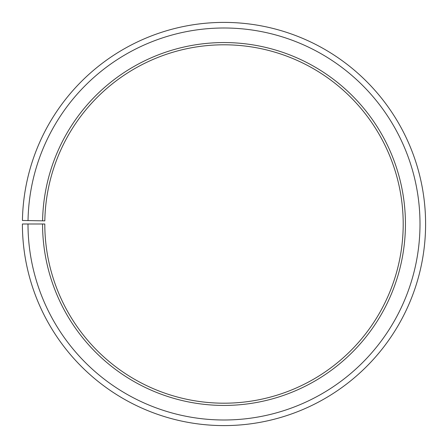 <?xml version="1.0" encoding="UTF-8"?>
<svg xmlns="http://www.w3.org/2000/svg" width="448" height="448" viewBox="0 0 448 448"><rect width="100%" height="100%" fill="white"/><g stroke="black" fill="none" stroke-linecap="round" stroke-linejoin="round"><path stroke-width="0.67" d="M403.2 223.994A179.2 179.2 0 0 0 225.562 44.806A179.2 179.2 0 0 0 44.828 220.87L42.588 220.83A181.44 181.44 0 0 1 225.585 42.566A181.44 181.44 0 0 1 405.44 223.994A181.44 181.44 0 0 1 224 405.434A181.44 181.44 0 0 1 42.56 223.994L44.8 223.994A179.2 179.2 0 0 0 224 403.194A179.2 179.2 0 0 0 403.2 223.994M28.028 220.573L22.428 220.478A201.6 201.6 0 0 1 225.758 22.406A201.6 201.6 0 0 1 425.6 223.994A201.6 201.6 0 0 1 224 425.594A201.6 201.6 0 0 1 22.4 223.994L28 223.994A196 196 0 0 0 224 419.994A196 196 0 0 0 420 223.994A196 196 0 0 0 225.708 28.006A196 196 0 0 0 28.028 220.573L42.588 220.83M28 223.994L42.56 223.994"/></g></svg>
